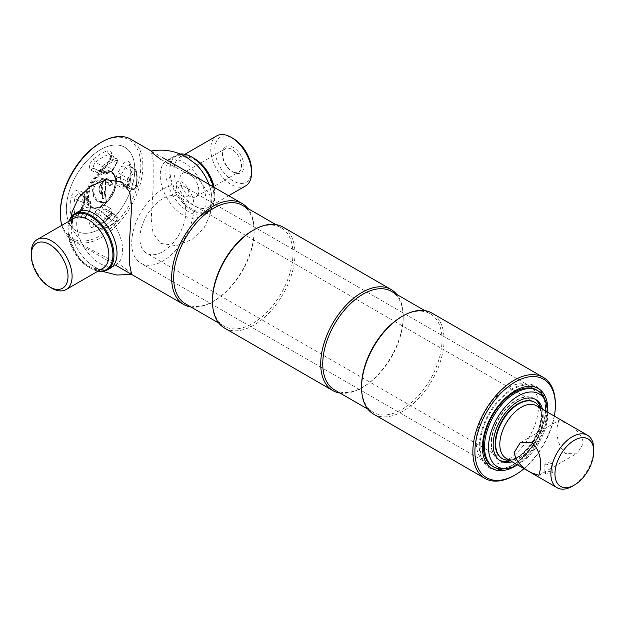 <?xml version="1.0" encoding="UTF-8"?>
<svg xmlns="http://www.w3.org/2000/svg" width="625" height="625" viewBox="0 0 625 625"><rect width="100%" height="100%" fill="white"/><g stroke="black" fill="none" stroke-linecap="round" stroke-linejoin="round"><path stroke-width="0.47" stroke-dasharray="3.12 2.34" d="M60.352 212.367A56.891 32.844 120 0 0 100.578 235.594A56.891 32.844 120 0 0 140.812 165.914A56.891 32.844 120 0 0 100.578 142.688M61.828 225.328A58.336 33.68 120 0 0 72.43 240.258A58.336 33.68 120 0 0 117.391 224.625A58.336 33.68 120 0 0 142.852 165.914A58.336 33.68 120 0 0 130.766 139.211M185.469 303.852A56.891 32.844 120 0 0 213.914 301.031A56.891 32.844 120 0 0 254.148 231.352L254.148 230.172A58.336 33.68 120 0 0 247.789 208.438M188.797 192.445C188.688 183.836 175.68 176.305 176.547 185.367C175.672 194.562 188.68 202.078 188.797 192.445M254.148 231.352A56.891 32.844 120 0 0 242.367 205.305M212.484 300.203A56.891 32.844 120 0 0 224.273 326.25A56.891 32.844 120 0 0 268.109 311.008A56.891 32.844 120 0 0 292.945 253.75A56.891 32.844 120 0 0 281.164 227.711A56.891 32.844 120 0 0 252.719 230.523M224.57 328.094A58.336 33.68 120 0 0 269.523 312.461A58.336 33.68 120 0 0 294.992 253.75A58.336 33.68 120 0 0 282.906 227.047M334.547 389.914A56.891 32.844 120 0 0 362.992 387.102A56.891 32.844 120 0 0 403.219 317.422L403.219 316.242A58.336 33.68 120 0 0 396.867 294.508M403.219 317.422A56.891 32.844 120 0 0 391.438 291.375M361.562 386.273A56.891 32.844 120 0 0 373.344 412.32A56.891 32.844 120 0 0 417.188 397.078A56.891 32.844 120 0 0 442.023 339.82A56.891 32.844 120 0 0 430.234 313.773A56.891 32.844 120 0 0 401.789 316.594M373.641 414.156A58.336 33.68 120 0 0 418.602 398.531A58.336 33.68 120 0 0 444.062 339.82A58.336 33.68 120 0 0 431.984 313.117M516.117 465.625A46.211 26.68 120 0 0 547.789 410.766M480.109 445.992A46.211 26.68 120 0 0 489.68 467.141A46.211 26.68 120 0 0 525.281 454.766A46.211 26.68 120 0 0 545.453 408.258A46.211 26.68 120 0 0 535.883 387.109A46.211 26.68 120 0 0 500.273 399.484A46.211 26.68 120 0 0 480.109 445.992M524.039 468.641A56.891 32.844 120 0 0 554.359 416.117M514.109 475.523A58.336 33.68 120 0 0 555.359 404.078M339.977 393.047A58.336 33.68 120 0 0 361.969 387.688A58.336 33.68 120 0 0 403.219 316.242M190.898 306.984A58.336 33.68 120 0 0 212.898 301.617A58.336 33.68 120 0 0 254.148 230.172M134.781 169.398A48.375 27.93 120 0 0 100.578 149.648A48.375 27.93 120 0 0 66.375 208.891A48.375 27.93 120 0 0 100.578 228.641A48.375 27.93 120 0 0 134.781 169.398A48.375 27.93 -60 0 1 100.578 228.641A48.375 27.93 -60 0 1 66.375 208.891A48.375 27.93 -60 0 1 100.578 149.648A48.375 27.93 -60 0 1 134.781 169.398M232.008 171.406L233.219 172.102A15.156 8.75 -120 0 0 243.93 165.914A15.156 8.75 -120 0 0 233.219 147.352A15.156 8.75 -120 0 0 222.5 153.539A15.156 8.75 -120 0 0 233.211 172.102A15.156 8.75 -120 0 0 233.219 172.102L232.008 171.406A13.453 7.766 60 0 1 222.5 154.93A13.453 7.766 60 0 1 225.281 148.773A13.453 7.766 60 0 1 232.008 149.438A13.453 7.766 60 0 1 240.797 161.289A13.453 7.766 60 0 1 238.734 172.07A13.453 7.766 60 0 1 232.008 171.406M251.594 170.336A25.992 15.008 60 0 1 233.219 180.953A25.992 15.008 60 0 1 214.836 149.117A25.992 15.008 60 0 1 233.219 138.508M245.609 185.914A28.883 16.672 60 0 1 231.172 184.484A28.883 16.672 60 0 1 212.305 159.039A28.883 16.672 60 0 1 216.734 135.898M213.586 187.023A31.766 18.344 60 0 1 214.836 196.273A31.766 18.344 60 0 1 192.375 209.242A31.766 18.344 60 0 1 169.906 170.336A31.766 18.344 60 0 1 192.375 157.367M213.438 186.938A32.492 18.758 60 0 1 214.836 196.867A32.492 18.758 60 0 1 208.109 211.742A32.492 18.758 60 0 1 191.859 210.133A32.492 18.758 60 0 1 170.641 181.5A32.492 18.758 60 0 1 175.617 155.461A32.492 18.758 60 0 1 180.164 154.016M183.18 215.141A32.492 18.758 60 0 1 161.961 186.508A32.492 18.758 60 0 1 166.938 160.477A32.492 18.758 60 0 1 183.18 162.086A32.492 18.758 60 0 1 204.406 190.719A32.492 18.758 60 0 1 199.43 216.75A32.492 18.758 60 0 1 183.18 215.141M189.312 174.094A13.453 7.766 60 0 1 198.094 185.945A13.453 7.766 60 0 1 196.031 196.727A13.453 7.766 60 0 1 189.312 196.055A13.453 7.766 60 0 1 180.523 184.203A13.453 7.766 60 0 1 182.586 173.43A13.453 7.766 60 0 1 189.312 174.094M195.461 163.828A32.492 18.758 -120 0 0 188.797 158.844A32.492 18.758 -120 0 0 165.828 172.109A32.492 18.758 -120 0 0 188.797 211.898A32.492 18.758 -120 0 0 210.789 190.367A32.492 18.758 -120 0 0 208.992 184.367M163.5 158.109L151.211 151.016L153.203 160.875L153.156 187.195L151.211 219.227L153.086 233.352L160.914 243.445L176.391 245.688L192.039 239.477L204.039 228.016L210.656 213.789L209.938 195.289L199.188 179.859L160.914 159.492M69.414 220.945A31.766 18.344 -120 0 0 68.008 229.172A31.766 18.344 -120 0 0 90.469 268.078L90.469 268.078A31.766 18.344 -120 0 0 98.297 270.969M69.102 221.133A32.492 18.758 -120 0 0 68.008 228.578A32.492 18.758 -120 0 0 90.984 268.375L90.469 268.078L90.984 268.375A32.492 18.758 -120 0 0 97.977 271.148M99.664 263.359A32.492 18.758 -120 0 0 115.906 264.969A32.492 18.758 -120 0 0 120.883 238.937A32.492 18.758 -120 0 0 99.664 210.305A32.492 18.758 -120 0 0 83.414 208.695A32.492 18.758 -120 0 0 78.438 234.734A32.492 18.758 -120 0 0 99.664 263.359M31.25 252.75A28.883 16.672 -120 0 0 51.672 288.117M108.688 268.969A32.492 18.758 60 0 1 94.047 266.602A32.492 18.758 60 0 1 87.383 261.617A32.492 18.758 60 0 1 72.055 235.078A32.492 18.758 60 0 1 76.344 212.945M131.633 274.438L129.867 272.023L121.93 265.953L83.609 245.547L72.898 230.133L72.188 211.656M86.008 216.336L90.203 209.586L89.75 209.32L83.719 205.836L79.75 212.719A4.141 2.391 -60 0 1 75.711 215.172A4.141 2.391 -60 0 1 74.828 213.969A2.891 2.016 -13.5 0 0 70.953 214.57A7.023 4.055 120 0 0 74.438 216.727A7.023 4.055 120 0 0 79.289 212.453L83.266 205.57A7.023 4.055 120 0 0 84.695 200.125A22.578 13.031 -60 0 1 84.617 198.359A22.578 13.031 -60 0 1 84.695 196.5A2.891 1.492 4.7 0 0 83.859 197.445A2.891 1.492 4.7 0 0 84.562 198.539L90.461 202.406A3.516 2.031 120 0 0 90.477 202.117A3.516 2.031 120 0 0 89.836 200.555A3.516 2.031 120 0 0 89.75 200.5L85.773 198.211A3.516 2.031 120 0 0 83.344 198.875A3.516 2.031 120 0 0 81.602 201.969A39.617 22.875 120 0 0 80.805 210.07A39.617 22.875 120 0 0 81.602 217.258A3.516 2.031 120 0 0 82.344 218.281A3.516 2.031 120 0 0 85.773 216.203L89.75 209.32A3.516 2.031 120 0 0 90.477 206.867A3.516 2.031 120 0 0 90.461 206.594A26.086 15.062 -60 0 1 90.375 204.547A26.086 15.062 -60 0 1 90.461 202.406A1.445 0.75 -175.3 0 1 90.82 202.945A1.445 0.75 -175.3 0 1 90.398 203.422A27.523 15.891 120 0 0 90.398 207.844A2.078 1.195 -60 0 1 90.406 208A2.078 1.195 -60 0 1 89.977 209.453L86.008 216.336A2.078 1.195 -60 0 1 84.57 217.594A2.078 1.195 -60 0 1 83.539 216.961A38.18 22.039 -60 0 1 83.539 202.227A2.078 1.195 -60 0 1 84.57 200.398A2.078 1.195 -60 0 1 86.008 200.008L89.977 202.297A2.078 1.195 -60 0 1 90.406 203.25A2.078 1.195 -60 0 1 90.398 203.422M129.141 181.055A1.445 0.914 174.9 0 1 127.172 181.211A26.086 15.062 -60 0 1 127.172 185.398L120.391 181.938A25.461 14.695 120 0 0 120.391 177.852A4.141 2.391 -60 0 1 120.383 177.531A4.141 2.391 -60 0 1 121.234 174.641L125.211 167.758A4.141 2.391 -60 0 1 129.453 165.43A4.141 2.391 -60 0 1 130.133 166.508A40.242 23.234 -60 0 1 130.133 182.039A4.141 2.391 -60 0 1 125.312 186.531A4.141 2.391 -60 0 1 125.211 186.477L121.234 184.18A4.141 2.391 -60 0 1 120.383 182.281A4.141 2.391 -60 0 1 120.391 181.938A2.891 1.492 -175.3 0 0 116.469 181.781A7.023 4.055 120 0 0 116.445 182.359A7.023 4.055 120 0 0 117.898 185.578A2.891 2.359 120 0 1 121.234 184.18L131.867 189.594A3.516 2.031 120 0 0 131.953 189.641A3.516 2.031 120 0 0 136.039 185.828A39.617 22.875 120 0 0 136.039 170.539A1.445 1.008 166.5 0 1 136.383 171.016A1.445 1.008 166.5 0 1 136 171.938A38.18 22.039 -60 0 1 136 186.672A2.078 1.195 -60 0 1 134.969 188.5A2.078 1.195 -60 0 1 133.531 188.891L129.562 186.594A1.445 1.18 120 0 1 127.891 187.297A3.516 2.031 120 0 1 127.164 185.688A3.516 2.031 120 0 1 127.172 185.398A1.445 0.75 -175.3 0 0 129.141 185.477A27.523 15.891 120 0 0 129.141 181.055A2.078 1.195 -60 0 1 129.133 180.891A2.078 1.195 -60 0 1 129.562 179.445L133.531 172.562A2.078 1.195 -60 0 1 134.969 171.305A2.078 1.195 -60 0 1 136 171.938M112.867 215.516A1.445 1.18 120 0 0 112.633 213.719L106.609 209.516L116.609 216.016L112.633 213.719A3.516 2.031 120 0 0 110.633 214.047A1.445 0.75 55.3 0 1 111.68 215.711A2.078 1.195 -60 0 1 112.867 215.516L116.836 217.805A2.078 1.195 -60 0 1 117.211 219.25A2.078 1.195 -60 0 1 116.148 221.055A38.18 22.039 -60 0 1 103.391 228.422A1.445 1.008 73.5 0 1 102.781 229.211A1.445 1.008 73.5 0 1 102.203 229.156A39.617 22.875 120 0 0 115.438 221.508A3.516 2.031 120 0 0 116.695 216.07A3.516 2.031 120 0 0 116.609 216.016A1.445 1.18 120 0 1 116.836 217.805M103.391 228.422A2.078 1.195 -60 0 1 102.266 227.422A2.078 1.195 -60 0 1 102.703 225.969L106.672 219.094A2.078 1.195 -60 0 1 107.852 217.922A27.523 15.891 120 0 0 111.68 215.711M107.852 217.922A1.445 0.914 -114.9 0 0 107.008 216.141A3.516 2.031 120 0 0 105 218.125L101.031 225.008A3.516 2.031 120 0 0 100.297 227.461A3.516 2.031 120 0 0 101.117 229.117A3.516 2.031 120 0 0 102.203 229.156L95.758 226.047A4.141 2.391 -60 0 1 94.484 226.008A4.141 2.391 -60 0 1 93.516 224.055A4.141 2.391 -60 0 1 94.375 221.164L91.039 219.234A7.023 4.055 120 0 0 89.578 224.133A7.023 4.055 120 0 0 93.375 227.516A43.125 24.898 120 0 0 107.789 219.195A2.891 1.227 49.4 0 1 107.945 218.187A2.891 1.227 49.4 0 1 109.203 218.289A40.242 23.234 -60 0 1 95.758 226.047A2.891 2.016 -106.5 0 0 94.594 225.93A2.891 2.016 -106.5 0 0 93.375 227.516M110.633 214.047A26.086 15.062 -60 0 1 107.008 216.141L100.711 211.945A25.461 14.695 120 0 0 104.25 209.906A4.141 2.391 -60 0 1 106.609 209.516A2.891 2.359 -60 0 1 106.148 205.922A7.023 4.055 120 0 0 102.148 206.578A2.891 1.492 -124.7 0 0 104.25 209.906L110.633 214.047M107.852 173.188A2.078 1.195 -60 0 1 106.672 173.383A1.445 1.18 120 0 1 105 174.078A3.516 2.031 120 0 0 105.094 174.125A3.516 2.031 120 0 0 107.008 173.75L100.711 170.578A2.891 1.492 -124.7 0 0 99.406 170.508A2.891 1.492 -124.7 0 0 99.008 171.703A22.578 13.031 -60 0 1 102.148 169.891A7.023 4.055 120 0 0 106.148 165.93L110.125 159.047L109.664 158.781C110.719 156.156 111.031 154.734 110.594 154.508L116.695 158.781C117.961 160.719 118.086 162.141 117.07 163.055L116.609 162.789A3.516 2.031 120 0 0 117.336 160.344A3.516 2.031 120 0 0 116.695 158.781A3.516 2.031 120 0 0 115.438 158.648L109.203 154.43A4.141 2.391 -60 0 1 110.68 154.594A4.141 2.391 -60 0 1 111.437 156.422A4.141 2.391 -60 0 1 110.586 159.312L116.609 162.789L112.633 169.672L106.609 166.195A4.141 2.391 -60 0 1 104.25 168.531L110.633 171.656A1.445 0.914 -114.9 0 0 111.266 171.695A1.445 0.914 -114.9 0 0 111.68 170.977A27.523 15.891 120 0 0 107.852 173.188A1.445 0.75 55.3 0 1 107.656 173.789A1.445 0.75 55.3 0 1 107.008 173.75A26.086 15.062 -60 0 1 110.633 171.656A3.516 2.031 120 0 0 112.633 169.672L112.867 169.805A2.078 1.195 -60 0 1 111.68 170.977M104.609 191.508L104.609 194.133L104.977 190.578A0.719 0.414 120 0 0 105.125 190.078L105.172 191.594A0.719 0.414 120 0 0 105.023 192.102L105.047 197.352L102.094 198.664L102.758 199.047L104.867 197.664M105.047 197.352L105.555 193.938A0.719 0.414 120 0 0 105.187 193.641L104.609 193.773M105.109 197.156L104.609 194.133L105.055 194.555L105.148 191.922L105.148 197.258M112.258 184.258L110.68 185.172C109.641 182.992 107.984 181.875 105.703 181.82L105.703 180.391L105.039 180.008L102.25 181.617L101.586 183.5L100.953 183.758L100.937 192.492A0.719 0.414 120 0 0 101.086 192.828L101.445 193.203C98.336 191.539 98.164 188.445 100.937 183.906L101.961 183.953L102.32 182.211L102.695 182.5L105.531 181.008L105.531 190.969L105.531 182.648L105.125 182.617L105.125 190.43L105.531 190.664M105.039 180.008L105.406 180.938M102.25 181.617L102.695 182.5L102.57 192.68L101.547 192.492L101.547 183.906M105.125 190.078L105.125 182.266L105.703 181.82M105 190.25L105.125 182.266L109.531 185.484L110.305 185.383M109.531 185.484A0.719 0.414 120 0 0 110 185.562L111.953 184.438A0.719 0.414 120 0 0 112.406 183.312L109.141 180.148L101.937 179.242L94.078 185.719L93.508 195.508L98.164 200.961L105.57 202.297A0.719 0.414 120 0 0 106.203 201.297L105.555 194.328L106.195 201.914C97.641 203.156 93.5 198.594 93.773 188.234C98.523 176.258 109.859 178.094 112.398 184.18L110.68 185.172M112.406 183.312C109.82 176.828 97.859 174.992 92.664 187.672C92.102 198.82 96.406 203.695 105.57 202.297M105.953 202.086L106.203 201.688L105.953 202.086M104.617 197.828L102.852 198.844L104.523 198.023M103.078 198.516L103.078 193.219L102.469 193.219L102.094 198.664M101.391 183.797L101.586 183.5C97.977 189 98.141 192.68 102.094 194.547L101.797 194.031M101.445 193.203L101.539 193.75C98.242 191.945 98.117 188.625 101.164 183.789M100.937 192.492L101.547 192.492M103.078 193.219A0.719 0.414 120 0 0 102.93 192.891L102.57 192.68M105.617 180.68L105.531 182.648M84.695 200.125A2.891 1.82 -5.1 0 0 83.859 201.562A2.891 1.82 -5.1 0 0 84.562 202.625L90.461 206.594A1.445 0.914 174.9 0 1 90.82 207.125A1.445 0.914 174.9 0 1 90.398 207.844M544.734 399.148A44.039 25.43 -60 0 1 515.641 464.734A44.039 25.43 -60 0 1 504.523 468.781M162.867 189.141A44.039 25.43 -60 0 1 184.883 186.961A44.039 25.43 -60 0 1 191.633 222.25A44.039 25.43 -60 0 1 162.867 261.062A44.039 25.43 -60 0 1 140.844 263.242A44.039 25.43 -60 0 1 134.094 227.953A44.039 25.43 -60 0 1 162.867 189.141M547.852 412.359A41.961 24.227 -60 0 1 518.195 464.508A41.961 24.227 -60 0 1 517.531 464.883M540.727 408.242A35.375 20.422 -60 0 1 516.453 458.133A35.375 20.422 -60 0 1 510.406 460.766M499.656 460.352A35.375 20.422 -60 0 1 498.766 459.883A35.375 20.422 -60 0 1 493.344 431.539A35.375 20.422 -60 0 1 516.453 400.359A35.375 20.422 -60 0 1 534.148 398.609A35.375 20.422 -60 0 1 534.992 399.148M542.469 409.25A35.375 20.422 -60 0 1 518.195 459.133A35.375 20.422 -60 0 1 512.141 461.773M556.992 427.891L558.719 420.547L565.664 422.883C575.422 427.445 581.383 434.227 583.539 443.219L577.484 453.062L565.664 453.539C559.266 447.039 556.375 438.484 556.992 427.891M546.016 464.883L544.852 463.086L551.633 461.641L552.797 463.086L546.016 464.883M546.016 474.102L544.852 472.586L551.633 470.859L552.797 472.586L546.016 474.102M536.414 405.758A30.32 17.508 -60 0 1 541.289 411.617A30.32 17.508 -60 0 1 542.695 419.641A30.32 17.508 -60 0 1 513.602 459.562A30.32 17.508 -60 0 1 506.094 458.281M539.594 407.594A32.492 18.758 -60 0 1 540.062 408.633A32.492 18.758 -60 0 1 541.578 417.219A32.492 18.758 -60 0 1 510.406 460A32.492 18.758 -60 0 1 509.273 460.117M139.891 238.367A32.492 18.758 -60 0 1 154.07 205.672A32.492 18.758 -60 0 1 179.109 196.969A32.492 18.758 -60 0 1 185.836 211.836A32.492 18.758 -60 0 1 171.656 244.539A32.492 18.758 -60 0 1 146.617 253.242A32.492 18.758 -60 0 1 139.891 238.367M593.75 449.109A30.32 17.508 -60 0 1 572.305 486.25M502.156 458.5A32.492 18.758 120 0 0 518.195 456.773L518.195 456.773A32.492 18.758 120 0 0 541.164 416.984A32.492 18.758 120 0 0 534.641 402.234M510.102 460.594A35.375 20.422 120 0 0 516.148 457.953L518.195 456.773L516.148 457.953A35.375 20.422 120 0 0 541.164 414.625A35.375 20.422 120 0 0 540.422 408.07M534.828 399.07A35.375 20.422 120 0 0 516.148 400.188A35.375 20.422 120 0 0 492.773 432.289A35.375 20.422 120 0 0 499.508 460.25M538.367 402.656A44.039 25.43 120 0 0 529.391 385.859A44.039 25.43 120 0 0 507.367 388.039A44.039 25.43 120 0 0 478.594 426.852A44.039 25.43 120 0 0 485.352 462.141L492.492 466.266A44.039 25.43 120 0 0 514.516 464.086L514.516 464.086A44.039 25.43 120 0 0 545.656 410.148A44.039 25.43 120 0 0 536.539 389.984L184.883 186.961M514.516 464.086L512.477 465.266A46.93 27.094 120 0 0 545.656 407.789A46.93 27.094 120 0 0 512.477 388.633A46.93 27.094 120 0 0 479.289 446.109A46.93 27.094 120 0 0 512.477 465.266L514.516 464.086M485.352 462.141A44.039 25.43 120 0 0 504.391 461.516M504.711 461.367A44.039 25.43 120 0 0 507.367 459.961A44.039 25.43 120 0 0 538.398 403.016M214.125 187.336A28.883 16.672 60 0 1 208.852 207.141A28.883 16.672 60 0 1 194.414 205.711A28.883 16.672 60 0 1 175.547 180.258A28.883 16.672 60 0 1 179.977 157.117A28.883 16.672 60 0 1 193.422 158M88.43 266.898A28.883 16.672 -120 0 0 102.867 268.328C102.141 270.328 97.805 269.805 89.875 266.758C71.812 257.891 62.398 222.234 73.992 218.305A28.883 16.672 -120 0 0 69.562 241.453A28.883 16.672 -120 0 0 88.43 266.898M83.539 202.227A1.445 0.609 -169.4 0 1 81.602 201.969L74.828 198.438A2.891 1.227 10.6 0 0 70.953 197.93A43.125 24.898 120 0 0 70.086 206.75A43.125 24.898 120 0 0 70.953 214.57M83.539 216.961A1.445 1.008 166.5 0 1 81.602 217.258L74.828 213.969A40.242 23.234 -60 0 1 74.023 206.672A40.242 23.234 -60 0 1 74.828 198.438A4.141 2.391 -60 0 1 76.883 194.797A4.141 2.391 -60 0 1 79.75 194.008A2.891 2.359 120 0 1 79.289 190.414A7.023 4.055 120 0 0 74.438 191.75A7.023 4.055 120 0 0 70.953 197.93M84.562 198.539A25.461 14.695 120 0 0 84.477 200.633A25.461 14.695 120 0 0 84.562 202.625A4.141 2.391 -60 0 1 84.578 202.953A4.141 2.391 -60 0 1 83.719 205.836L82.805 205.312L83.859 201.562L83.82 196.367A4.141 2.391 -60 0 1 84.562 198.539M90.82 207.125L89.977 209.453M115.383 181.188A20.219 11.672 -60 0 1 106.562 201.531A20.219 11.672 -60 0 1 90.984 206.945A20.219 11.672 -60 0 1 86.797 197.688A20.219 11.672 -60 0 1 95.617 177.344A20.219 11.672 -60 0 1 111.195 171.93A20.219 11.672 -60 0 1 115.383 181.188M85.773 197.688A20.938 12.086 120 0 0 100.578 206.242A20.938 12.086 120 0 0 115.383 180.594A20.938 12.086 120 0 0 100.578 172.047A20.938 12.086 120 0 0 85.773 197.688M116 181.539A20.219 11.672 120 0 0 111.812 172.281A20.219 11.672 120 0 0 96.234 177.703A20.219 11.672 120 0 0 87.406 198.047A20.219 11.672 120 0 0 91.594 207.297A20.219 11.672 120 0 0 107.172 201.883A20.219 11.672 120 0 0 116 181.539M88.43 198.047A19.492 11.258 -60 0 1 102.211 174.172A19.492 11.258 -60 0 1 116 182.125A19.492 11.258 -60 0 1 102.211 206A19.492 11.258 -60 0 1 88.43 198.047M133.531 188.891A1.445 1.18 120 0 1 131.867 189.594L125.211 186.477C126.328 186.602 127.734 184.773 129.414 181C130.484 175.125 130.5 169.984 129.445 165.57L135.469 169.625L136.383 171.016C137.453 175.562 137.453 180.68 136.398 186.344A1.445 0.609 -169.4 0 0 136.039 185.828L130.133 182.039A2.891 1.227 -169.4 0 1 129.414 181A2.891 1.227 -169.4 0 1 130.211 180.359A43.125 24.898 120 0 0 130.211 163.719A2.891 2.016 166.5 0 0 129.445 165.57A2.891 2.016 166.5 0 0 130.133 166.508L136.039 170.539A3.516 2.031 120 0 0 135.469 169.625A3.516 2.031 120 0 0 131.867 171.602L121.867 165.828L117.898 172.711A7.023 4.055 120 0 0 116.445 177.609A7.023 4.055 120 0 0 116.469 178.156A2.891 1.82 174.9 0 1 120.391 177.852L127.172 181.211A3.516 2.031 120 0 1 127.164 180.93A3.516 2.031 120 0 1 127.891 178.484L129.562 179.445M117.898 172.711L127.891 178.484L131.867 171.602L133.531 172.562M129.562 186.594A2.078 1.195 -60 0 1 129.133 185.648A2.078 1.195 -60 0 1 129.141 185.477M106.672 173.383L102.703 171.086A1.445 1.18 120 0 1 101.031 171.789L94.375 168.672A4.141 2.391 -60 0 1 93.516 166.773A4.141 2.391 -60 0 1 95.758 162.195A2.891 1.227 49.4 0 1 93.375 159.086A7.023 4.055 120 0 0 89.578 166.852A7.023 4.055 120 0 0 91.039 170.07L95.008 172.359A7.023 4.055 120 0 0 99.008 171.703M102.703 171.086A2.078 1.195 -60 0 1 102.266 170.141A2.078 1.195 -60 0 1 103.391 167.844A38.18 22.039 -60 0 1 116.148 160.477A1.445 1.008 73.5 0 0 115.438 158.648A39.617 22.875 120 0 0 102.203 166.289L95.758 162.195A40.242 23.234 -60 0 1 109.203 154.43A2.891 2.016 -106.5 0 1 107.789 150.766A43.125 24.898 120 0 0 93.375 159.086M103.391 167.844A1.445 0.609 -130.6 0 0 102.203 166.289A3.516 2.031 120 0 0 100.297 170.18A3.516 2.031 120 0 0 101.031 171.789L94.375 168.672A2.891 2.359 -60 0 0 91.039 170.07M107.789 219.195A7.023 4.055 120 0 0 111.391 213.086A7.023 4.055 120 0 0 110.125 208.219A2.891 2.359 -60 0 0 110.586 211.812A4.141 2.391 -60 0 1 110.68 211.875A4.141 2.391 -60 0 1 109.203 218.289L115.438 221.508A1.445 0.609 -130.6 0 0 116.07 221.563A1.445 0.609 -130.6 0 0 116.148 221.055M102.703 225.969L94.375 221.164L98.352 214.281A4.141 2.391 -60 0 1 100.711 211.945A2.891 1.82 65.1 0 1 99.008 208.391A7.023 4.055 120 0 0 95.008 212.359L91.039 219.234M106.672 219.094L95.008 212.359M102.148 206.578A22.578 13.031 -60 0 1 99.008 208.391M110.125 208.219L106.148 205.922M84.695 196.5A7.023 4.055 120 0 0 83.266 192.711A2.891 2.359 -60 0 0 83.719 196.297A4.141 2.391 -60 0 1 83.82 196.367L89.836 200.555L90.82 202.945M86.008 200.008A1.445 1.18 -60 0 0 85.773 198.211L79.75 194.008L89.75 200.5A1.445 1.18 120 0 1 89.977 202.297M83.266 192.711L79.289 190.414M111.266 171.695L113.094 169.938L116.836 162.922L112.867 169.805M116.148 160.477A2.078 1.195 -60 0 1 117.211 161.055A2.078 1.195 -60 0 1 116.836 162.922M102.148 169.891A2.891 1.82 65.1 0 1 102.977 168.453A2.891 1.82 65.1 0 1 104.25 168.531A25.461 14.695 120 0 0 100.711 170.578A4.141 2.391 -60 0 1 98.453 171.016A4.141 2.391 -60 0 1 98.352 170.961A2.891 2.359 -60 0 0 95.008 172.359M110.586 159.312L106.609 166.195L105.695 165.664L109.664 158.781L110.586 159.312M106.148 165.93L105.695 165.664L102.977 168.453L98.336 170.984L105.094 174.125L107.656 173.789M110.125 159.047A7.023 4.055 120 0 0 111.391 152.711A7.023 4.055 120 0 0 107.789 150.766M117.898 185.578L121.867 187.875A2.891 2.359 -60 0 1 125.211 186.477L131.953 189.641C134.875 189.578 136.359 188.477 136.398 186.344A1.445 0.609 -169.4 0 1 136 186.672M121.867 187.875A7.023 4.055 120 0 0 126.727 186.539A7.023 4.055 120 0 0 130.211 180.359M130.211 163.719A7.023 4.055 120 0 0 126.727 161.562A7.023 4.055 120 0 0 121.867 165.828M116.469 178.156A22.578 13.031 -60 0 1 116.469 181.781M102.453 182.07L105.242 180.461M105.68 182.086L107.82 182.672L110.117 185.352M106.203 201.297L105.555 193.938M102.586 198.609L102.586 194.5M101.961 183.953L101.961 192.727M83.266 205.57L82.805 205.312L78.828 212.188C77.086 214.422 76.008 215.398 75.594 215.133L82.344 218.281C84.648 218.406 85.945 217.805 86.234 216.469L79.289 212.453M275.734 224.57L281.164 227.711M424.812 310.641L430.234 313.773M489.68 467.141L492.023 468.5M535.883 387.109L538.234 388.461M367.914 409.18L373.344 412.32M362.992 387.102L361.969 387.688M218.844 323.117L224.273 326.25M213.914 301.031L212.898 301.617M72.43 240.258L115.578 265.164M228.641 195.719L208.852 207.141C220.453 203.211 211.031 167.555 192.969 158.688C185.039 155.648 180.703 155.117 179.977 157.117L184.867 154.297M166.938 160.477L175.617 155.461M196.031 196.727L238.734 172.07M182.586 173.43L225.281 148.773M199.43 216.75L208.109 211.742M214.836 196.273L214.836 196.867M222.5 154.93L222.5 153.539M210.789 190.367C212.547 198.188 212.5 205.992 210.656 213.789M115.906 264.969L110.289 268.211M83.414 208.695L77.797 211.937M68.008 229.172L68.008 228.578M87.383 261.617L96.656 268.461L102.68 271.43M72.055 235.078L71.211 216.922M90.984 206.945C98.531 212.703 115.938 194.758 115.172 180.891C115.086 176.43 113.758 173.445 111.195 171.93L111.812 172.281C114.711 174.094 116.172 177.273 116.211 181.836C116.789 195.523 100.297 213.188 91.594 207.297L90.984 206.945M102.781 229.211L101.117 229.117L94.594 225.93C98.945 224.633 103.398 222.055 107.945 218.187C110.367 214.852 111.25 212.719 110.594 211.789L116.695 216.07C118.102 218.625 117.891 220.461 116.07 221.563C111.688 225.312 107.258 227.859 102.781 229.211M110.539 185.398L112.422 184.305M105.758 202.055C103.391 203 100.867 202.633 98.164 200.961C100.977 202.695 103.633 203.086 106.117 202.125M112.336 183.711C110.875 181.406 109.812 180.219 109.141 180.148L112.531 183.898M106.078 201.516L105.43 194.156M106.328 201.82L105.688 194.516M101.438 183.758C97.125 187.445 99.742 193.719 101.539 193.75C98.266 192.375 98.07 189.047 100.953 183.758M105.656 180.797L105.656 190.828M104.484 193.953L104.484 191.352M500.5 460.891L498.766 459.883M535.883 399.609L534.148 398.609M492.492 466.266L140.844 263.242M520.156 442.805L558.719 420.547M544.852 472.586L544.852 463.086M541.289 411.617L540.062 408.633M534.438 402.109L179.109 196.969M501.945 458.383L146.617 253.242M513.602 459.562L510.406 460M552.797 472.586L552.797 463.086M538.93 475.32L577.484 453.062M541.164 416.984L541.164 414.625M545.656 410.148L545.656 407.789M529.391 385.859L536.539 389.984"/><path stroke-width="0.94" d="M160.914 159.492L152.977 153.43L151.211 151.016L130.766 139.211A58.336 33.68 120 0 0 101.602 142.102L100.578 142.688A56.891 32.844 120 0 0 60.352 212.367L60.352 213.547A58.336 33.68 120 0 0 61.828 225.328M101.602 142.102A58.336 33.68 120 0 0 60.352 213.547M247.789 208.438A58.336 33.68 120 0 0 242.062 203.469A58.336 33.68 120 0 0 197.109 219.094A58.336 33.68 120 0 0 171.648 277.805A58.336 33.68 120 0 0 183.727 304.508A58.336 33.68 120 0 0 190.898 306.984M275.734 224.57L242.367 205.305A56.891 32.844 120 0 0 198.523 220.547A56.891 32.844 120 0 0 173.688 277.805A56.891 32.844 120 0 0 185.469 303.852L218.844 323.117M396.867 294.508A58.336 33.68 120 0 0 391.141 289.531L282.906 227.047A58.336 33.68 120 0 0 253.734 229.938L252.719 230.523A56.891 32.844 120 0 0 212.484 300.203L212.484 301.383A58.336 33.68 120 0 0 224.57 328.094L332.805 390.578A58.336 33.68 120 0 0 339.977 393.047M253.734 229.938A58.336 33.68 120 0 0 212.484 301.383M391.141 289.531A58.336 33.68 120 0 0 346.188 305.164A58.336 33.68 120 0 0 320.719 363.875A58.336 33.68 120 0 0 332.805 390.578M424.812 310.641L391.438 291.375A56.891 32.844 120 0 0 347.594 306.617A56.891 32.844 120 0 0 322.758 363.875A56.891 32.844 120 0 0 334.547 389.914L367.914 409.18M554.359 416.117A56.891 32.844 120 0 0 555.359 405.258L555.359 404.078A58.336 33.68 120 0 0 543.273 377.367L431.984 313.117A58.336 33.68 120 0 0 402.812 316L401.789 316.594A56.891 32.844 120 0 0 361.562 386.273L361.562 387.453A58.336 33.68 120 0 0 373.641 414.156L484.938 478.414A58.336 33.68 120 0 0 514.109 475.523L515.133 474.937A56.891 32.844 120 0 0 524.039 468.641M402.812 316A58.336 33.68 120 0 0 361.562 387.453M543.273 377.367A58.336 33.68 120 0 0 498.32 393A58.336 33.68 120 0 0 472.859 451.703A58.336 33.68 120 0 0 484.938 478.414M555.359 405.258A56.891 32.844 120 0 0 515.125 382.023A56.891 32.844 120 0 0 474.898 451.703A56.891 32.844 120 0 0 515.133 474.937M547.789 410.766A46.211 26.68 120 0 0 547.805 409.617A46.211 26.68 120 0 0 538.234 388.461A46.211 26.68 120 0 0 502.625 400.844A46.211 26.68 120 0 0 482.453 447.344A46.211 26.68 120 0 0 492.023 468.5A46.211 26.68 120 0 0 516.117 465.625M184.867 154.297L216.734 135.898A28.883 16.672 60 0 1 231.172 137.328L231.172 137.328A28.883 16.672 60 0 1 251.594 172.695A28.883 16.672 60 0 1 245.609 185.914L228.641 195.719M233.219 138.508L231.172 137.328L233.219 138.508A25.992 15.008 60 0 1 251.594 170.336L251.594 172.695M180.164 154.016A32.492 18.758 60 0 1 191.859 157.07L192.375 157.367A31.766 18.344 60 0 1 213.586 187.023M192.375 157.367L191.859 157.07A32.492 18.758 60 0 1 213.438 186.938M208.992 184.367A32.492 18.758 -120 0 0 195.461 163.828L186.188 156.984C175.242 150.82 163.586 148.828 151.211 151.016M49.633 286.945A25.992 15.008 -120 0 0 68.008 276.328A25.992 15.008 -120 0 0 49.633 244.5A25.992 15.008 -120 0 0 31.25 255.109A25.992 15.008 -120 0 0 49.625 286.945A25.992 15.008 -120 0 0 49.633 286.945L51.672 288.117A28.883 16.672 -120 0 0 66.109 289.555A28.883 16.672 -120 0 0 70.539 266.406A28.883 16.672 -120 0 0 51.672 240.961A28.883 16.672 -120 0 0 37.234 239.531A28.883 16.672 -120 0 0 31.25 252.75L31.25 255.109M98.297 270.969A31.766 18.344 -120 0 0 112.578 250.312A31.766 18.344 -120 0 0 90.469 216.203A31.766 18.344 -120 0 0 69.414 220.945M97.977 271.148A32.492 18.758 -120 0 0 107.227 269.984A32.492 18.758 -120 0 0 112.203 243.945A32.492 18.758 -120 0 0 90.984 215.32A32.492 18.758 -120 0 0 74.734 213.711A32.492 18.758 -120 0 0 69.102 221.133M51.672 288.117L49.625 286.945M76.344 212.945A32.492 18.758 60 0 1 94.047 213.547A32.492 18.758 60 0 1 115.664 243.57A32.492 18.758 60 0 1 108.688 268.969M71.211 216.922L72.188 211.656L78.82 197.414L90.844 185.945L106.469 179.758L121.93 182L129.766 192.102L131.633 206.281L129.688 238.273L129.641 264.57L131.633 274.438L116.938 275.039L102.68 271.43M517.531 464.883A41.961 24.227 -60 0 1 507.609 468.367L504.523 468.781A44.039 25.43 -60 0 1 493.617 466.914A44.039 25.43 -60 0 1 486.867 431.625A44.039 25.43 -60 0 1 515.641 392.812A44.039 25.43 -60 0 1 537.656 390.633A44.039 25.43 -60 0 1 544.734 399.148L545.906 402.023A41.961 24.227 -60 0 1 547.852 412.359M507.609 468.367A41.961 24.227 -60 0 1 489.016 440.875A41.961 24.227 -60 0 1 518.195 395.992A41.961 24.227 -60 0 1 545.906 402.023M510.406 460.766A35.375 20.422 -60 0 1 499.656 460.352M512.141 461.773A35.375 20.422 -60 0 1 500.5 460.891A35.375 20.422 -60 0 1 495.078 432.539A35.375 20.422 -60 0 1 518.195 401.359A35.375 20.422 -60 0 1 535.883 399.609A35.375 20.422 -60 0 1 542.469 409.25M534.992 399.148A35.375 20.422 -60 0 1 540.727 408.242M531.984 442.328L520.156 442.805L514.109 452.648C516.281 461.656 522.234 468.43 531.984 472.984L538.93 475.32L540.656 467.977C541.266 457.367 538.375 448.812 531.984 442.328M574.352 485.07L572.305 486.25A30.32 17.508 -60 0 1 557.148 487.758A30.32 17.508 -60 0 1 550.867 473.875A30.32 17.508 -60 0 1 564.102 443.359A30.32 17.508 -60 0 1 587.469 435.234A30.32 17.508 -60 0 1 593.75 449.109L593.75 451.469A27.437 15.844 -60 0 1 574.352 485.07A27.437 15.844 -60 0 1 554.953 473.875A27.437 15.844 -60 0 1 574.352 440.273A27.437 15.844 -60 0 1 593.75 451.469M557.148 487.758L506.094 458.281A30.32 17.508 -60 0 1 499.812 444.398A30.32 17.508 -60 0 1 513.047 413.883A30.32 17.508 -60 0 1 536.414 405.758L587.469 435.234M509.273 460.117A32.492 18.758 -60 0 1 502.359 458.625A32.492 18.758 -60 0 1 495.625 443.75A32.492 18.758 -60 0 1 509.812 411.055A32.492 18.758 -60 0 1 534.844 402.352A32.492 18.758 -60 0 1 539.594 407.594M534.641 402.234A32.492 18.758 120 0 0 518.195 403.719A32.492 18.758 120 0 0 496.914 432.539A32.492 18.758 120 0 0 502.156 458.5M540.422 408.07A35.375 20.422 120 0 0 534.828 399.07M499.508 460.25A35.375 20.422 120 0 0 510.102 460.594M537.656 390.633L536.539 389.984A44.039 25.43 120 0 0 514.516 392.164A44.039 25.43 120 0 0 485.742 430.977A44.039 25.43 120 0 0 492.492 466.266L493.617 466.914M193.422 158A28.883 16.672 60 0 1 194.414 158.547A28.883 16.672 60 0 1 214.125 187.336M66.109 289.555L102.867 268.328A28.883 16.672 -120 0 0 107.297 245.187A28.883 16.672 -120 0 0 88.43 219.734A28.883 16.672 -120 0 0 73.992 218.305L37.234 239.531M163.5 158.109L242.062 203.469M115.578 265.164L183.727 304.508M110.289 268.211L107.227 269.984M77.797 211.937L74.734 213.711M534.844 402.352L534.438 402.109M502.359 458.625L501.945 458.383"/></g></svg>
